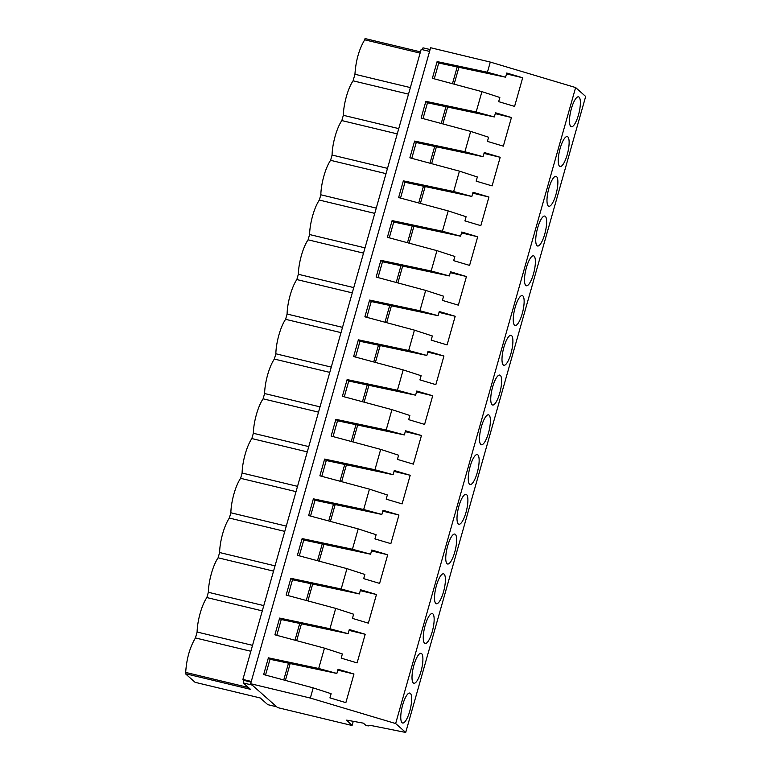 <?xml version="1.0" encoding="UTF-8"?>
<svg xmlns="http://www.w3.org/2000/svg" width="771" height="771" viewBox="0 0 771 771"><rect width="100%" height="100%" fill="white"/><g stroke="black" fill="none" stroke-linecap="round" stroke-linejoin="round"><path stroke-width="1.16" d="M352.077 725.501L277.589 707.595L250.642 683.723L310.327 698.063L395.658 723.545L405.71 732.45L370.437 725.386L368.201 725.925L365.859 725.357L363.372 723.15L346.671 720.124L352.077 725.501L353.157 721.685M405.71 732.45L585.671 96.462L575.629 87.557L490.289 62.075L487.417 72.252L505.583 77.196L506.759 73.023L522.68 77.784L514.585 106.398L498.664 101.647L499.839 97.474L481.923 91.643L432.367 78.314L437.109 61.584L487.417 72.252M395.658 723.545L575.629 87.557M411.55 696.676A15.391 4.212 103.5 0 0 409.806 693.071A15.391 4.212 103.5 0 0 403.464 702.362A15.391 4.212 103.5 0 0 400.872 719.401A15.391 4.212 103.5 0 0 402.616 723.005A15.391 4.212 103.5 0 0 408.958 713.715A15.391 4.212 103.5 0 0 411.55 696.676M524.598 282.157A15.391 4.212 103.5 0 0 526.342 285.762A15.391 4.212 103.5 0 0 532.684 276.471A15.391 4.212 103.5 0 0 535.276 259.432A15.391 4.212 103.5 0 0 533.532 255.827A15.391 4.212 103.5 0 0 527.191 265.118A15.391 4.212 103.5 0 0 524.598 282.157M535.845 242.412A15.391 4.212 103.5 0 0 537.589 246.007A15.391 4.212 103.5 0 0 543.931 236.726A15.391 4.212 103.5 0 0 546.523 219.677A15.391 4.212 103.5 0 0 544.779 216.082A15.391 4.212 103.5 0 0 538.437 225.373A15.391 4.212 103.5 0 0 535.845 242.412M457.116 520.656A15.391 4.212 103.5 0 0 458.851 524.251A15.391 4.212 103.5 0 0 465.202 514.97A15.391 4.212 103.5 0 0 467.785 497.921A15.391 4.212 103.5 0 0 466.041 494.327A15.391 4.212 103.5 0 0 459.699 503.617A15.391 4.212 103.5 0 0 457.116 520.656M445.291 577.421A15.391 4.212 103.5 0 0 443.547 573.826A15.391 4.212 103.5 0 0 437.205 583.117A15.391 4.212 103.5 0 0 434.613 600.156A15.391 4.212 103.5 0 0 436.357 603.751A15.391 4.212 103.5 0 0 442.699 594.47A15.391 4.212 103.5 0 0 445.291 577.421M456.538 537.676A15.391 4.212 103.5 0 0 454.794 534.081A15.391 4.212 103.5 0 0 448.452 543.362A15.391 4.212 103.5 0 0 445.86 560.411A15.391 4.212 103.5 0 0 447.604 564.006A15.391 4.212 103.5 0 0 453.946 554.715A15.391 4.212 103.5 0 0 456.538 537.676M412.119 679.656A15.391 4.212 103.5 0 0 413.863 683.251A15.391 4.212 103.5 0 0 420.205 673.96A15.391 4.212 103.5 0 0 422.797 656.921A15.391 4.212 103.5 0 0 421.053 653.326A15.391 4.212 103.5 0 0 414.711 662.617A15.391 4.212 103.5 0 0 412.119 679.656M434.044 617.176A15.391 4.212 103.5 0 0 432.3 613.571A15.391 4.212 103.5 0 0 425.958 622.862A15.391 4.212 103.5 0 0 423.366 639.901A15.391 4.212 103.5 0 0 425.11 643.506A15.391 4.212 103.5 0 0 431.452 634.215A15.391 4.212 103.5 0 0 434.044 617.176M501.526 378.677A15.391 4.212 103.5 0 0 499.791 375.082A15.391 4.212 103.5 0 0 493.44 384.363A15.391 4.212 103.5 0 0 490.857 401.412A15.391 4.212 103.5 0 0 492.602 405.006A15.391 4.212 103.5 0 0 498.943 395.716A15.391 4.212 103.5 0 0 501.526 378.677M490.279 418.422A15.391 4.212 103.5 0 0 488.544 414.827A15.391 4.212 103.5 0 0 482.193 424.117A15.391 4.212 103.5 0 0 479.61 441.157A15.391 4.212 103.5 0 0 481.345 444.751A15.391 4.212 103.5 0 0 487.696 435.47A15.391 4.212 103.5 0 0 490.279 418.422M479.032 458.176A15.391 4.212 103.5 0 0 477.297 454.582A15.391 4.212 103.5 0 0 470.946 463.863A15.391 4.212 103.5 0 0 468.363 480.911A15.391 4.212 103.5 0 0 470.098 484.506A15.391 4.212 103.5 0 0 476.449 475.215A15.391 4.212 103.5 0 0 479.032 458.176M512.782 338.932A15.391 4.212 103.5 0 0 511.038 335.327A15.391 4.212 103.5 0 0 504.697 344.618A15.391 4.212 103.5 0 0 502.104 361.657A15.391 4.212 103.5 0 0 503.848 365.261A15.391 4.212 103.5 0 0 510.19 355.971A15.391 4.212 103.5 0 0 512.782 338.932M569.017 140.177A15.391 4.212 103.5 0 0 567.273 136.583A15.391 4.212 103.5 0 0 560.931 145.873A15.391 4.212 103.5 0 0 558.339 162.912A15.391 4.212 103.5 0 0 560.083 166.507A15.391 4.212 103.5 0 0 566.425 157.226A15.391 4.212 103.5 0 0 569.017 140.177M557.77 179.932A15.391 4.212 103.5 0 0 556.026 176.337A15.391 4.212 103.5 0 0 549.684 185.618A15.391 4.212 103.5 0 0 547.092 202.667A15.391 4.212 103.5 0 0 548.836 206.262A15.391 4.212 103.5 0 0 555.178 196.971A15.391 4.212 103.5 0 0 557.77 179.932M524.029 299.177A15.391 4.212 103.5 0 0 522.285 295.582A15.391 4.212 103.5 0 0 515.944 304.873A15.391 4.212 103.5 0 0 513.351 321.912A15.391 4.212 103.5 0 0 515.095 325.507A15.391 4.212 103.5 0 0 521.437 316.216A15.391 4.212 103.5 0 0 524.029 299.177M569.596 123.167A15.391 4.212 103.5 0 0 571.33 126.762A15.391 4.212 103.5 0 0 577.681 117.471A15.391 4.212 103.5 0 0 580.264 100.432A15.391 4.212 103.5 0 0 578.52 96.838A15.391 4.212 103.5 0 0 572.178 106.119A15.391 4.212 103.5 0 0 569.596 123.167M310.327 698.063L313.209 687.886L263.653 674.558L268.385 657.827L318.693 668.486L324.456 648.141L274.9 634.812L279.632 618.072L329.94 628.741L335.703 608.386L286.147 595.058L290.879 578.327L341.187 588.996L346.95 568.641L297.394 555.313L302.126 538.582L352.434 549.241L358.197 528.887L308.641 515.558L313.383 498.827L363.681 509.496L369.444 489.142L319.888 475.813L324.63 459.082L374.937 469.741L380.691 449.387L331.135 436.058L335.877 419.328L386.184 429.996L391.938 409.642L342.391 396.313L347.123 379.583L397.431 390.242L403.185 369.897L353.638 356.559L358.37 339.828L408.678 350.497L414.432 330.142L364.885 316.814L369.617 300.083L419.925 310.742L425.688 290.397L376.132 277.068L380.864 260.328L431.172 270.997L436.935 250.642L387.379 237.314L392.111 220.583L442.419 231.252L448.182 210.897L398.626 197.569L403.358 180.838L453.666 191.497L459.429 171.143L409.873 157.814L414.605 141.083L464.913 151.752L470.676 131.398L421.12 118.069L425.862 101.338L476.16 111.997L481.923 91.643M476.16 111.997L494.336 116.951L495.512 112.778L511.433 117.529L503.338 146.153L487.417 141.392L488.592 137.219L470.676 131.398M464.913 151.752L483.08 156.696L484.265 152.523L500.186 157.284L492.091 185.898L476.17 181.146L477.345 176.973L459.429 171.143M453.666 191.497L471.833 196.451L473.018 192.278L488.939 197.029L480.834 225.652L464.923 220.891L466.098 216.718L448.182 210.897M442.419 231.252L460.586 236.196L461.771 232.023L477.692 236.784L469.587 265.397L453.666 260.646L454.851 256.473L436.935 250.642M431.172 270.997L449.339 275.951L450.524 271.777L466.445 276.529L458.34 305.152L442.419 300.391L443.604 296.218L425.688 290.397M419.925 310.742L438.092 315.696L439.277 311.523L455.189 316.274L447.093 344.897L431.172 340.146L432.358 335.973L414.432 330.142M408.678 350.497L426.845 355.45L428.021 351.277L443.942 356.029L435.846 384.642L419.925 379.891L421.111 375.718L403.185 369.897M397.431 390.242L415.598 395.195L416.774 391.022L432.695 395.774L424.599 424.397L408.678 419.646L409.864 415.473L391.938 409.642M386.184 429.996L404.351 434.94L405.527 430.767L421.448 435.528L413.352 464.142L397.431 459.391L398.607 455.218L380.691 449.387M374.937 469.741L393.104 474.695L394.28 470.522L410.201 475.273L402.105 503.897L386.184 499.136L387.36 494.963L369.444 489.142M363.681 509.496L381.857 514.44L383.033 510.267L398.954 515.028L390.858 543.642L374.937 538.89L376.113 534.717L358.197 528.887M352.434 549.241L370.6 554.195L371.786 550.022L387.707 554.773L379.611 583.396L363.69 578.635L364.866 574.462L346.95 568.641M341.187 588.996L359.353 593.94L360.539 589.767L376.46 594.528L368.355 623.141L352.443 618.39L353.619 614.217L335.703 608.386M329.94 628.741L348.106 633.695L349.292 629.522L365.213 634.273L357.108 662.896L341.187 658.135L342.372 653.962L324.456 648.141M318.693 668.486L336.86 673.44L338.045 669.267L353.966 674.018L345.861 702.641L329.94 697.89L331.125 693.717L313.209 687.886M250.642 683.723L430.613 47.735L490.289 62.075M337.794 670.134L353.966 674.018M285.415 680.408L290.185 663.542M268.385 657.827L270.014 659.272L336.86 673.44M265.542 675.068L270.014 659.272M429.572 51.406L421.168 49.392L242.894 679.424L251.288 681.439M242.894 679.424L244.002 680.398L251.105 682.104M252.175 685.082L243.279 682.942L244.002 680.398M243.279 682.942L250.469 689.322L185.329 673.661L185.686 672.418C186.563 658.829 189.82 647.341 195.439 637.945L197.106 632.027A24.817 6.804 -76.5 0 1 206.859 597.564L208.353 592.282A24.817 6.804 -76.5 0 1 218.106 557.809L219.6 552.528A24.817 6.804 -76.5 0 1 229.353 518.064L230.857 512.782A24.817 6.804 -76.5 0 1 240.61 478.319L242.104 473.037A24.817 6.804 -76.5 0 1 251.857 438.564L253.351 433.283A24.817 6.804 -76.5 0 1 263.104 398.819L264.598 393.538A24.817 6.804 -76.5 0 1 274.351 359.064L275.845 353.783A24.817 6.804 -76.5 0 1 285.598 319.319L287.091 314.038A24.817 6.804 -76.5 0 1 296.845 279.565L298.338 274.283A24.817 6.804 -76.5 0 1 308.092 239.82L309.585 234.538A24.817 6.804 -76.5 0 1 319.339 200.065L320.832 194.784A24.817 6.804 -76.5 0 1 330.586 160.32L332.079 155.038A24.817 6.804 -76.5 0 1 341.832 120.575L343.336 115.293A24.817 6.804 -76.5 0 1 353.089 80.82L408.514 94.139M276.673 706.785L267.778 704.655L260.222 697.957L195.073 682.306L185.329 673.661M288.489 663.185L283.738 679.964M430.102 49.537L423 47.831L422.469 49.701M353.089 80.82L354.939 74.267C355.826 60.678 359.074 49.19 364.693 39.803L365.049 38.55L420.474 51.869M185.686 672.418L248.407 687.491M197.106 632.027L252.531 645.346M195.439 637.945L250.854 651.264M506.518 73.9L522.68 77.784M454.129 84.174L458.909 67.308M437.109 61.584L438.738 63.029L505.583 77.196M434.266 78.825L438.738 63.029M457.203 66.942L452.461 83.721M364.693 39.803L420.118 53.122M354.939 74.267L410.365 87.586M262.285 610.883L206.859 597.564M279.632 618.072L281.261 619.518L348.106 633.695M276.799 635.314L281.261 619.518M349.041 630.389L365.213 634.273M296.662 640.662L301.432 623.797M299.736 623.44L294.994 640.209M208.353 592.282L263.778 605.601M273.532 571.128L218.106 557.809M290.879 578.327L292.508 579.773L359.353 593.94M288.046 595.569L292.508 579.773M360.288 590.634L376.46 594.528M307.908 600.908L312.679 584.052M310.983 583.686L306.241 600.464M219.6 552.528L275.025 565.847M284.778 531.383L229.353 518.064M302.126 538.582L303.764 540.018L370.6 554.195M299.293 555.824L303.764 540.018M371.535 550.889L387.707 554.773M319.155 561.163L323.926 544.297M322.23 543.94L317.488 560.71M230.857 512.782L286.282 526.101M296.035 491.628L240.61 478.319M313.383 498.827L315.011 500.273L381.857 514.44M310.54 516.069L315.011 500.273M382.792 511.144L398.954 515.028M330.402 521.418L335.173 504.552M333.477 504.186L328.735 520.965M242.104 473.037L297.529 486.347M307.282 451.883L251.857 438.564M324.63 459.082L326.258 460.528L393.104 474.695M321.786 476.324L326.258 460.528M394.039 471.389L410.201 475.273M341.649 481.663L346.43 464.797M344.724 464.441L339.982 481.21M253.351 433.283L308.776 446.602M318.529 412.138L263.104 398.819M335.877 419.328L337.505 420.773L404.351 434.94M333.033 436.569L337.505 420.773M405.286 431.644L421.448 435.528M352.896 441.918L357.677 425.052M355.98 424.686L351.229 441.465M264.598 393.538L320.023 406.857M329.776 372.383L274.351 359.064M347.123 379.583L348.752 381.028L415.598 395.195M344.28 396.824L348.752 381.028M416.533 391.89L432.695 395.774M364.153 402.163L368.923 385.298M367.227 384.941L362.476 401.72M275.845 353.783L331.27 367.102M341.023 332.638L285.598 319.319M358.37 339.828L359.999 341.274L426.845 355.45M355.527 357.069L359.999 341.274M427.78 352.145L443.942 356.029M375.4 362.418L380.17 345.553M378.474 345.196L373.723 361.965M287.091 314.038L342.517 327.357M352.27 292.884L296.845 279.565M369.617 300.083L371.246 301.528L438.092 315.696M366.774 317.324L371.246 301.528M439.027 312.39L455.189 316.274M386.647 322.663L391.417 305.798M389.721 305.441L384.97 322.22M298.338 274.283L353.764 287.602M363.517 253.139L308.092 239.82M380.864 260.328L382.493 261.774L449.339 275.951M378.021 277.57L382.493 261.774M450.274 272.645L466.445 276.529M397.894 282.918L402.664 266.053M400.968 265.696L396.217 282.465M309.585 234.538L365.011 247.857M374.764 213.384L319.339 200.065M392.111 220.583L393.74 222.029L460.586 236.196M389.278 237.825L393.74 222.029M461.521 232.89L477.692 236.784M409.141 243.164L413.911 226.308M412.215 225.942L407.474 242.72M320.832 194.784L376.258 208.103M386.011 173.639L330.586 160.32M403.358 180.838L404.987 182.274L471.833 196.451M400.525 198.08L404.987 182.274M472.768 193.145L488.939 197.029M420.388 203.419L425.158 186.553M423.462 186.196L418.72 202.966M332.079 155.038L387.505 168.357M397.258 133.884L341.832 120.575M414.605 141.083L416.244 142.529L483.08 156.696M411.772 158.325L416.244 142.529M484.015 153.4L500.186 157.284M431.635 163.674L436.405 146.808M434.709 146.442L429.967 163.221M343.336 115.293L398.761 128.603M425.862 101.338L427.491 102.784L494.336 116.951M423.019 118.58L427.491 102.784M495.271 113.645L511.433 117.529M442.882 123.919L447.652 107.053M445.956 106.697L441.214 123.466"/></g></svg>
